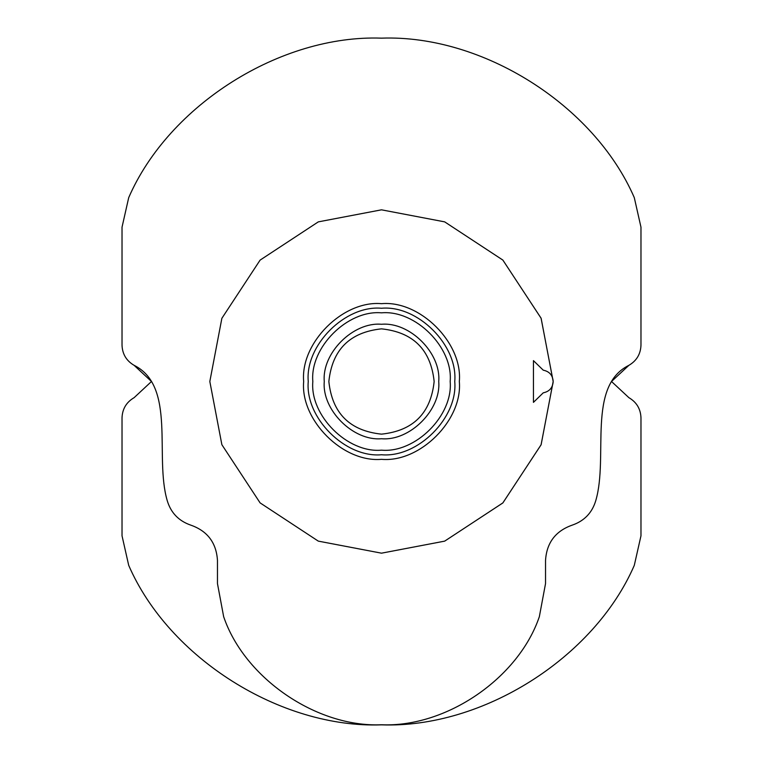 <?xml version="1.0" encoding="UTF-8"?>
<svg xmlns="http://www.w3.org/2000/svg" width="763" height="763" viewBox="0 0 763 763"><rect width="100%" height="100%" fill="white"/><g stroke="black" fill="none" stroke-linecap="round" stroke-linejoin="round"><path stroke-width="1.14" d="M381.5 38.15C280.565 34.516 168.89 104.97 128.709 197.636L122.023 227.202L122.023 345.153C122.366 354.089 126.4 360.813 134.116 365.334C176.215 386.212 154.431 456.388 167.135 500.299C170.712 512.622 178.571 520.891 190.683 525.097C178.571 520.891 170.712 512.622 167.135 500.299C154.431 456.388 176.215 386.212 134.116 365.334C176.215 386.212 154.431 456.388 167.135 500.299C154.431 456.388 176.215 386.212 134.116 365.334L151.484 381.5L134.116 365.334C126.4 360.813 122.366 354.089 122.023 345.153L122.023 227.202L122.023 345.153L122.023 227.202L128.709 197.636C168.89 104.97 280.565 34.516 381.5 38.15C482.435 34.516 594.11 104.97 634.291 197.636C594.11 104.97 482.435 34.516 381.5 38.15M217.465 583.581L223.654 616.685L217.465 583.581L223.654 616.685L217.465 583.581L217.465 560.376C216.33 542.703 207.402 530.943 190.683 525.097M545.535 583.581L539.346 616.685C518.516 678.164 446.345 727.578 381.5 724.764C316.655 727.578 244.484 678.164 223.654 616.685C244.484 678.164 316.655 727.578 381.5 724.764C446.345 727.578 518.516 678.164 539.346 616.685L545.535 583.581L545.535 560.376C546.67 542.703 555.598 530.943 572.317 525.097C584.429 520.891 592.288 512.622 595.865 500.299C592.288 512.622 584.429 520.891 572.317 525.097C555.598 530.943 546.67 542.703 545.535 560.376M628.884 365.334C586.785 386.212 608.569 456.388 595.865 500.299C608.569 456.388 586.785 386.212 628.884 365.334C636.6 360.813 640.634 354.089 640.977 345.153C640.634 354.089 636.6 360.813 628.884 365.334C586.785 386.212 608.569 456.388 595.865 500.299C608.569 456.388 586.785 386.212 628.884 365.334L611.516 381.5L628.884 365.334M640.977 227.202L640.977 345.153L640.977 227.202L634.291 197.636L640.977 227.202L634.291 197.636L640.977 227.202L640.977 345.153L640.977 227.202L634.291 197.636L640.977 227.202M381.5 724.85C482.435 728.484 594.11 658.03 634.291 565.364L640.977 535.798L640.977 417.847C640.634 408.911 636.6 402.187 628.884 397.666L611.516 381.5L628.884 397.666C636.6 402.187 640.634 408.911 640.977 417.847L640.977 535.798L634.291 565.364C594.11 658.03 482.435 728.484 381.5 724.85C280.565 728.484 168.89 658.03 128.709 565.364C168.89 658.03 280.565 728.484 381.5 724.85M134.116 397.666L151.484 381.5L134.116 397.666C126.4 402.187 122.366 408.911 122.023 417.847C122.366 408.911 126.4 402.187 134.116 397.666L151.484 381.5L134.116 397.666M122.023 535.798L122.023 417.847L122.023 535.798L128.709 565.364L122.023 535.798M381.5 209.825L318.305 221.871L260.107 260.107L221.871 318.305L209.825 381.5L221.871 444.695L260.107 502.893L318.305 541.129L381.5 553.175L444.695 541.129L502.893 502.893L541.129 444.695L553.175 381.5L541.129 318.305L502.893 260.107L444.695 221.871L381.5 209.825L444.657 221.861L502.827 260.04L541.072 318.171L553.175 381.309C552.641 375.138 549.331 371.428 543.256 370.179C549.331 371.428 552.641 375.138 553.175 381.309L553.175 381.691C552.641 387.862 549.331 391.572 543.256 392.821L533.442 402.368L533.442 360.632L543.256 370.179M543.256 392.821C549.331 391.572 552.641 387.862 553.175 381.691L541.072 444.829L502.827 502.96L444.657 541.139L381.5 553.175M381.5 308.252C345.257 304.971 304.971 345.257 308.252 381.5C304.971 417.743 345.257 458.029 381.5 454.748C417.743 458.029 458.029 417.743 454.748 381.5C458.029 345.257 417.743 304.971 381.5 308.252M381.5 328.853C349.75 332.201 332.201 349.75 328.853 381.5C332.201 413.25 349.75 430.799 381.5 434.147C413.25 430.799 430.799 413.25 434.147 381.5C430.799 349.75 413.25 332.201 381.5 328.853M381.5 312.83C347.527 309.759 309.759 347.527 312.83 381.5C309.759 415.473 347.527 453.241 381.5 450.17C415.473 453.241 453.241 415.473 450.17 381.5C453.241 347.527 415.473 309.759 381.5 312.83M381.5 324.275C353.183 321.719 321.719 353.183 324.275 381.5C321.719 409.817 353.183 441.281 381.5 438.725C409.817 441.281 441.281 409.817 438.725 381.5C441.281 353.183 409.817 321.719 381.5 324.275M381.5 303.674C342.997 300.193 300.193 342.997 303.674 381.5C300.193 420.003 342.997 462.807 381.5 459.326C420.003 462.807 462.807 420.003 459.326 381.5C462.807 342.997 420.003 300.193 381.5 303.674"/></g></svg>
